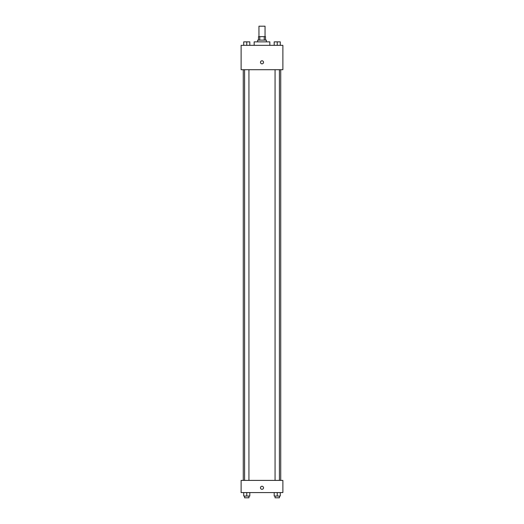 <?xml version="1.0" encoding="UTF-8"?>
<svg xmlns="http://www.w3.org/2000/svg" width="524" height="524" viewBox="0 0 524 524"><rect width="100%" height="100%" fill="white"/><g stroke="black" fill="none" stroke-linecap="round" stroke-linejoin="round"><path stroke-width="0.79" d="M265.046 36.641L265.046 26.2L258.954 26.2L258.954 36.641M259.766 40.119L259.766 36.641L258.522 36.641L258.522 40.119M259.766 36.641L265.478 36.641L265.478 40.119M264.234 40.119L264.234 36.641M257.651 41.861L257.651 40.119L266.349 40.119L266.349 41.861M269.834 45.346L269.834 41.861L254.166 41.861L254.166 45.346M241.119 45.346L282.881 45.346L282.881 69.705L241.119 69.705L241.119 45.346M260.48 62.31A1.52 1.52 0 0 1 262.76 60.994A1.52 1.52 0 0 1 262.76 63.627A1.52 1.52 0 0 1 260.48 62.31M241.119 480.397L282.881 480.397L282.881 492.58L241.119 492.58L241.119 480.397M262 489.318A1.52 1.52 0 0 1 260.683 487.032A1.52 1.52 0 0 1 263.317 487.032A1.52 1.52 0 0 1 262 489.318M274.196 492.58L274.196 496.058L280.288 496.058L280.288 492.58L280.288 496.058M277.242 496.058L277.242 492.58M279.416 496.058L279.416 497.8L275.067 497.8L275.067 496.058M243.712 492.58L243.712 496.058L249.804 496.058L249.804 492.58L249.804 496.058M246.758 496.058L246.758 492.58M248.933 496.058L248.933 497.8L244.584 497.8L244.584 496.058M274.196 45.346L274.196 41.861L280.288 41.861L280.288 45.346L280.288 41.861M277.242 45.346L277.242 41.861L275.067 41.848M279.416 41.861L277.242 41.848M243.712 45.346L243.712 41.861L249.804 41.861L249.804 45.346L249.804 41.861M246.758 45.346L246.758 41.861L244.584 41.848M248.933 41.861L246.758 41.848M280.726 480.397L280.726 69.705M243.274 480.397L243.274 69.705M275.067 69.705L275.067 480.397M279.416 69.705L279.416 480.397M248.933 480.397L248.933 69.705M244.584 480.397L244.584 69.705"/></g></svg>
